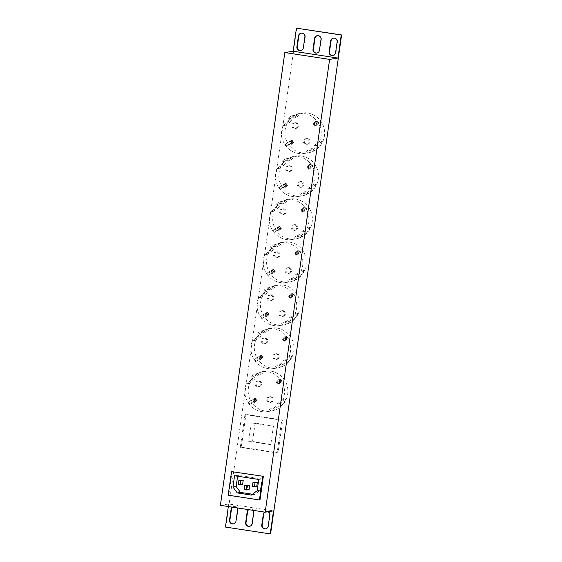 <?xml version="1.0" encoding="UTF-8"?>
<svg xmlns="http://www.w3.org/2000/svg" width="562" height="562" viewBox="0 0 562 562"><rect width="100%" height="100%" fill="white"/><g stroke="black" fill="none" stroke-linecap="round" stroke-linejoin="round"><path stroke-width="0.42" stroke-dasharray="2.81 2.11" d="M255.31 482.119L254.727 486.214L256.743 486.523M252.471 494.244L254.565 494.567L260.332 490.212L261.934 478.943L237.754 475.248L237.614 476.225M247.673 485.132L247.09 489.235L249.099 489.544M241.196 479.962L240.613 484.058L242.629 484.367M232.12 471.539L228.769 495.101L260.009 499.878M244.969 414.559L281.745 420.186L277.08 452.965L240.297 447.338L244.969 414.559L245.931 414.405L282.714 420.032L278.05 452.81L241.267 447.183L245.931 414.405M273.42 426.235L255.141 423.017L251.249 422.842L273.42 426.235L270.793 444.675L252.514 441.458L248.629 441.282L270.793 444.675M251.249 422.842L248.629 441.282M307.625 112.969A20.211 19.846 80.9 0 1 324.632 132.878A20.211 19.846 80.9 0 1 307.976 152.899A20.211 19.846 80.9 0 1 285.187 136.081A20.211 19.846 80.9 0 1 301.583 112.99A20.211 19.846 80.9 0 1 307.625 112.969M319.75 141.301L313.645 145.909L315.219 148.066A20.211 19.846 80.9 0 1 311.144 151.143L309.564 148.979L303.459 153.588A20.211 19.846 80.9 0 1 286.283 146.499L284.758 144.42A20.211 19.846 80.9 0 1 283.044 125.67L289.149 121.062L287.568 118.905A20.211 19.846 80.9 0 1 291.65 115.828L293.224 117.985L299.328 113.384A20.211 19.846 80.9 0 1 304.239 113.51A20.211 19.846 80.9 0 1 316.504 120.472L318.029 122.551A20.211 19.846 80.9 0 1 319.75 141.301L322.553 140.851A20.211 19.846 80.9 0 1 318.029 147.616L316.448 145.46L322.553 140.851M315.219 148.066L318.029 147.616M311.144 151.143L313.947 150.693A20.211 19.846 80.9 0 1 307.4 152.99A20.211 19.846 80.9 0 1 306.262 153.138L312.367 148.53L313.947 150.693M303.459 153.588L306.262 153.138M283.044 125.67L285.847 125.221A20.211 19.846 80.9 0 1 290.378 118.456L291.952 120.612L285.847 125.221M287.568 118.905L290.378 118.456M291.65 115.828L294.453 115.379A20.211 19.846 80.9 0 1 301 113.081A20.211 19.846 80.9 0 1 302.138 112.934L296.034 117.535L294.453 115.379M299.328 113.384L302.138 112.934M286.297 146.499L291.804 143.169A5.184 0.45 -36.2 0 1 293.209 142.537A5.184 0.45 -36.2 0 1 292.359 143.528L292.69 143.324A5.697 0.499 143.8 0 0 293.624 142.235A5.697 0.499 143.8 0 0 292.085 142.924L286.283 146.499M286.753 146.148L285.229 144.069L284.758 144.42M318.029 122.551L317.565 122.902L316.041 120.823L316.504 120.472L313.786 123.352A5.184 0.45 -36.2 0 0 313.498 123.802A5.184 0.45 -36.2 0 0 315.844 122.572L316.842 121.982A1.04 0.899 -134.9 0 1 318.204 122.319L318.387 122.137A1.04 0.899 45.1 0 0 317.024 121.799M307.583 138.582A2.852 2.796 80.9 0 1 307.639 144.216A2.852 2.796 80.9 0 1 304.421 141.842A2.852 2.796 80.9 0 1 307.583 138.582M296.005 122.748A2.852 2.796 80.9 0 1 296.055 128.382A2.852 2.796 80.9 0 1 292.844 126.007A2.852 2.796 80.9 0 1 296.005 122.748M301.499 155.99A20.211 19.846 80.9 0 1 318.513 175.899A20.211 19.846 80.9 0 1 301.857 195.92A20.211 19.846 80.9 0 1 279.061 179.109A20.211 19.846 80.9 0 1 295.457 156.011A20.211 19.846 80.9 0 1 301.499 155.99M313.624 184.322L307.519 188.93L309.1 191.087A20.211 19.846 80.9 0 1 305.018 194.164L303.438 192.007L297.333 196.616A20.211 19.846 80.9 0 1 280.164 189.527L278.647 187.441A20.211 19.846 80.9 0 1 276.918 168.698L283.023 164.09L281.443 161.933A20.211 19.846 80.9 0 1 285.524 158.856L287.105 161.013L293.209 156.405A20.211 19.846 80.9 0 1 298.113 156.531A20.211 19.846 80.9 0 1 310.379 163.493L311.903 165.579A20.211 19.846 80.9 0 1 313.624 184.322L316.427 183.872A20.211 19.846 80.9 0 1 311.903 190.637L310.322 188.481L316.427 183.872M309.1 191.087L311.903 190.637M305.018 194.164L307.821 193.714A20.211 19.846 80.9 0 1 301.274 196.019A20.211 19.846 80.9 0 1 300.143 196.166L306.248 191.558L307.821 193.714M297.333 196.616L300.143 196.166M280.171 189.527L285.686 186.191A5.184 0.45 -36.2 0 1 287.084 185.565A5.184 0.45 -36.2 0 1 286.234 186.556L286.571 186.345A5.697 0.499 143.8 0 0 287.505 185.256A5.697 0.499 143.8 0 0 285.96 185.952L280.164 189.527M278.647 187.441L284.161 184.111A5.184 0.45 -36.2 0 1 285.559 183.479A5.184 0.45 -36.2 0 1 284.709 184.469L283.915 185.186A1.04 0.674 -121.8 0 0 284.014 186.472L284.351 186.268A1.04 0.674 58.2 0 1 284.246 184.975L285.046 184.259A5.697 0.499 143.8 0 0 285.981 183.177A5.697 0.499 143.8 0 0 284.435 183.865L278.64 187.441M276.918 168.698L279.728 168.249A20.211 19.846 80.9 0 1 284.253 161.484L285.833 163.64L279.728 168.249M281.443 161.933L284.253 161.484M285.524 158.856L288.327 158.407A20.211 19.846 80.9 0 1 294.881 156.103A20.211 19.846 80.9 0 1 296.012 155.955L289.908 160.563L288.327 158.407M293.209 156.405L296.012 155.955M280.628 189.176L279.103 187.09M311.439 165.93L308.798 168.719A5.697 0.499 143.8 0 0 308.482 169.218A5.697 0.499 143.8 0 0 311.06 167.869L311.243 167.687A5.184 0.45 -36.2 0 1 308.896 168.916A5.184 0.45 -36.2 0 1 309.184 168.46L311.917 165.572L311.439 165.93L309.915 163.844L310.379 163.493M301.464 181.61A2.852 2.796 80.9 0 1 301.513 187.244A2.852 2.796 80.9 0 1 298.296 184.87A2.852 2.796 80.9 0 1 301.464 181.61M289.88 165.776A2.852 2.796 80.9 0 1 289.936 171.41A2.852 2.796 80.9 0 1 286.718 169.036A2.852 2.796 80.9 0 1 289.88 165.776M295.38 199.018A20.211 19.846 80.9 0 1 312.388 218.927A20.211 19.846 80.9 0 1 295.731 238.948A20.211 19.846 80.9 0 1 272.942 222.13A20.211 19.846 80.9 0 1 289.339 199.039A20.211 19.846 80.9 0 1 295.38 199.018M307.498 227.35L301.394 231.958L302.974 234.115A20.211 19.846 80.9 0 1 298.893 237.192L297.319 235.035L291.214 239.637A20.211 19.846 80.9 0 1 274.038 232.549L272.514 230.469A20.211 19.846 80.9 0 1 270.793 211.719L276.897 207.111L275.324 204.954A20.211 19.846 80.9 0 1 279.398 201.877L280.979 204.041L287.084 199.433A20.211 19.846 80.9 0 1 291.994 199.559A20.211 19.846 80.9 0 1 304.26 206.521L305.784 208.6A20.211 19.846 80.9 0 1 307.498 227.35L310.308 226.9A20.211 19.846 80.9 0 1 305.777 233.666L304.204 231.509L310.308 226.9M302.974 234.115L305.777 233.666M298.893 237.192L301.703 236.743A20.211 19.846 80.9 0 1 295.148 239.04A20.211 19.846 80.9 0 1 294.017 239.187L300.122 234.586L301.703 236.743M291.214 239.637L294.017 239.187M274.045 232.549L279.56 229.219A5.184 0.45 -36.2 0 1 280.965 228.586A5.184 0.45 -36.2 0 1 280.108 229.577L280.445 229.373A5.697 0.499 143.8 0 0 281.379 228.284A5.697 0.499 143.8 0 0 279.834 228.973L274.038 232.549M270.793 211.719L273.603 211.27A20.211 19.846 80.9 0 1 278.127 204.505L279.707 206.661L273.603 211.27M275.324 204.954L278.127 204.505M279.398 201.877L282.208 201.428A20.211 19.846 80.9 0 1 288.756 199.131A20.211 19.846 80.9 0 1 289.887 198.983L283.782 203.592L282.208 201.428M287.084 199.433L289.887 198.983M274.502 232.197L272.977 230.118L272.514 230.469M305.314 208.952L302.672 211.748A5.697 0.499 143.8 0 0 302.356 212.246A5.697 0.499 143.8 0 0 304.941 210.891L305.124 210.708A5.184 0.45 -36.2 0 1 302.778 211.937A5.184 0.45 -36.2 0 1 303.066 211.488L305.791 208.6L305.314 208.952L303.789 206.872L304.26 206.521M295.338 224.638A2.852 2.796 80.9 0 1 295.387 230.265A2.852 2.796 80.9 0 1 292.177 227.898A2.852 2.796 80.9 0 1 295.338 224.638M283.761 208.804A2.852 2.796 80.9 0 1 283.81 214.431A2.852 2.796 80.9 0 1 280.593 212.064A2.852 2.796 80.9 0 1 283.761 208.804M289.254 242.039A20.211 19.846 80.9 0 1 306.262 261.948A20.211 19.846 80.9 0 1 289.606 281.969A20.211 19.846 80.9 0 1 266.817 265.159A20.211 19.846 80.9 0 1 283.213 242.06A20.211 19.846 80.9 0 1 289.254 242.039M301.38 270.378L295.275 274.98L296.848 277.136A20.211 19.846 80.9 0 1 292.774 280.213L291.193 278.057L285.089 282.665A20.211 19.846 80.9 0 1 267.912 275.577L266.402 273.49A20.211 19.846 80.9 0 1 264.674 254.748L270.779 250.139L269.198 247.983A20.211 19.846 80.9 0 1 273.28 244.906L274.853 247.062L280.958 242.454A20.211 19.846 80.9 0 1 285.868 242.587A20.211 19.846 80.9 0 1 298.134 249.542L299.658 251.628A20.211 19.846 80.9 0 1 301.38 270.378L304.183 269.929A20.211 19.846 80.9 0 1 299.658 276.687L298.078 274.53L304.183 269.929M296.848 277.136L299.658 276.687M292.774 280.213L295.577 279.764A20.211 19.846 80.9 0 1 289.03 282.068A20.211 19.846 80.9 0 1 287.899 282.215L293.996 277.607L295.577 279.764M285.089 282.665L287.899 282.215M266.402 273.49L271.91 270.16A5.184 0.45 -36.2 0 1 273.315 269.528A5.184 0.45 -36.2 0 1 272.465 270.519L271.671 271.235A1.04 0.674 -121.8 0 0 271.769 272.521L272.099 272.317A1.04 0.674 58.2 0 1 272.001 271.024L272.795 270.315A5.697 0.499 143.8 0 0 273.736 269.226A5.697 0.499 143.8 0 0 272.191 269.915L266.388 273.49M264.674 254.748L267.477 254.298A20.211 19.846 80.9 0 1 272.008 247.533L273.582 249.69L267.477 254.298M269.198 247.983L272.008 247.533M273.28 244.906L276.082 244.456A20.211 19.846 80.9 0 1 282.63 242.152A20.211 19.846 80.9 0 1 283.768 242.004L277.663 246.613L276.082 244.456M280.958 242.454L283.768 242.004M267.926 275.577L273.434 272.247A5.184 0.45 -36.2 0 1 274.839 271.615A5.184 0.45 -36.2 0 1 273.989 272.605L274.319 272.394A5.697 0.499 143.8 0 0 275.254 271.305A5.697 0.499 143.8 0 0 273.715 272.001L267.912 275.577M268.383 275.225L266.859 273.139M299.658 251.628L299.195 251.98L297.67 249.893L298.134 249.542L295.415 252.429A5.184 0.45 -36.2 0 0 295.127 252.879A5.184 0.45 -36.2 0 0 297.474 251.65L298.471 251.059A1.04 0.899 -134.9 0 1 299.834 251.397L300.017 251.214A1.04 0.899 45.1 0 0 298.654 250.877M289.212 267.66A2.852 2.796 80.9 0 1 289.268 273.294A2.852 2.796 80.9 0 1 286.051 270.919A2.852 2.796 80.9 0 1 289.212 267.66M277.635 251.825A2.852 2.796 80.9 0 1 277.684 257.459A2.852 2.796 80.9 0 1 274.474 255.085A2.852 2.796 80.9 0 1 277.635 251.825M283.129 285.067A20.211 19.846 80.9 0 1 300.143 304.976A20.211 19.846 80.9 0 1 283.487 324.998A20.211 19.846 80.9 0 1 260.691 308.18A20.211 19.846 80.9 0 1 277.087 285.089A20.211 19.846 80.9 0 1 283.129 285.067M295.254 313.399L289.149 318.008L290.73 320.164A20.211 19.846 80.9 0 1 286.648 323.241L285.067 321.085L278.963 325.686A20.211 19.846 80.9 0 1 261.794 318.605L260.276 316.518A20.211 19.846 80.9 0 1 258.548 297.769L264.653 293.167L263.079 291.004A20.211 19.846 80.9 0 1 267.154 287.927L268.734 290.09L274.839 285.482A20.211 19.846 80.9 0 1 279.743 285.608A20.211 19.846 80.9 0 1 292.008 292.57L293.533 294.65A20.211 19.846 80.9 0 1 295.254 313.399L298.057 312.95A20.211 19.846 80.9 0 1 293.533 319.715L291.952 317.558L298.057 312.95M290.73 320.164L293.533 319.715M286.648 323.241L289.451 322.792A20.211 19.846 80.9 0 1 282.904 325.089A20.211 19.846 80.9 0 1 281.773 325.236L287.877 320.635L289.451 322.792M278.963 325.686L281.773 325.236M260.276 316.518L265.791 313.189A5.184 0.45 -36.2 0 1 267.189 312.556A5.184 0.45 -36.2 0 1 266.339 313.547L265.545 314.256A1.04 0.674 -121.8 0 0 265.643 315.549L265.981 315.338A1.04 0.674 58.2 0 1 265.875 314.053L266.676 313.336A5.697 0.499 143.8 0 0 267.61 312.247A5.697 0.499 143.8 0 0 266.065 312.943L260.269 316.518M258.548 297.769L261.358 297.319A20.211 19.846 80.9 0 1 265.882 290.554L267.463 292.718L261.358 297.319M263.079 291.004L265.882 290.554M267.154 287.927L269.957 287.477A20.211 19.846 80.9 0 1 276.511 285.18A20.211 19.846 80.9 0 1 277.642 285.032L271.537 289.641L269.957 287.477M274.839 285.482L277.642 285.032M261.801 318.598L267.315 315.268A5.184 0.45 -36.2 0 1 268.713 314.636A5.184 0.45 -36.2 0 1 267.863 315.626L268.2 315.423A5.697 0.499 143.8 0 0 269.135 314.334A5.697 0.499 143.8 0 0 267.589 315.029L261.794 318.605M262.257 318.254L260.733 316.167M293.069 295.001L290.428 297.797A5.697 0.499 143.8 0 0 290.111 298.296A5.697 0.499 143.8 0 0 292.69 296.94L292.872 296.757A5.184 0.45 -36.2 0 1 290.526 297.986A5.184 0.45 -36.2 0 1 290.821 297.537L293.547 294.65L293.069 295.001L291.545 292.921L292.008 292.57M283.093 310.688A2.852 2.796 80.9 0 1 283.143 316.315A2.852 2.796 80.9 0 1 279.925 313.947A2.852 2.796 80.9 0 1 283.093 310.688M271.509 294.853A2.852 2.796 80.9 0 1 271.565 300.48A2.852 2.796 80.9 0 1 268.348 298.113A2.852 2.796 80.9 0 1 271.509 294.853M277.01 328.089A20.211 19.846 80.9 0 1 294.017 347.997A20.211 19.846 80.9 0 1 277.361 368.026A20.211 19.846 80.9 0 1 254.572 351.208A20.211 19.846 80.9 0 1 270.968 328.11A20.211 19.846 80.9 0 1 277.01 328.089M289.128 356.427L283.023 361.029L284.604 363.185A20.211 19.846 80.9 0 1 280.522 366.262L278.949 364.106L272.844 368.714A20.211 19.846 80.9 0 1 255.668 361.626L254.143 359.547A20.211 19.846 80.9 0 1 252.429 340.797L258.527 336.188L256.953 334.032A20.211 19.846 80.9 0 1 261.028 330.955L262.609 333.111L268.713 328.51A20.211 19.846 80.9 0 1 273.624 328.637A20.211 19.846 80.9 0 1 285.889 335.591L287.414 337.678A20.211 19.846 80.9 0 1 289.128 356.427L291.938 355.978A20.211 19.846 80.9 0 1 287.407 362.736L285.833 360.579L291.938 355.978M284.604 363.185L287.407 362.736M280.522 366.262L283.332 365.813A20.211 19.846 80.9 0 1 276.778 368.117A20.211 19.846 80.9 0 1 275.647 368.265L281.752 363.656L283.332 365.813M272.844 368.714L275.647 368.265M255.682 361.626L261.19 358.296A5.184 0.45 -36.2 0 1 262.595 357.664A5.184 0.45 -36.2 0 1 261.744 358.654L262.075 358.444A5.697 0.499 143.8 0 0 263.009 357.355A5.697 0.499 143.8 0 0 261.471 358.05L255.668 361.626M252.429 340.797L255.232 340.347A20.211 19.846 80.9 0 1 259.756 333.582L261.337 335.739L255.232 340.347M256.953 334.032L259.756 333.582M261.028 330.955L263.838 330.505A20.211 19.846 80.9 0 1 270.385 328.208A20.211 19.846 80.9 0 1 271.516 328.06L265.412 332.662L263.838 330.505M268.713 328.51L271.516 328.06M256.132 361.275L254.607 359.188L254.143 359.547M286.943 338.029L284.302 340.818A5.697 0.499 143.8 0 0 283.986 341.317A5.697 0.499 143.8 0 0 286.571 339.968L286.753 339.785A5.184 0.45 -36.2 0 1 284.407 341.015A5.184 0.45 -36.2 0 1 284.695 340.558L287.421 337.678L286.943 338.029L285.426 335.943L285.889 335.591L283.171 338.479A5.184 0.45 -36.2 0 0 282.883 338.928A5.184 0.45 -36.2 0 0 285.229 337.699L286.227 337.109A1.04 0.899 -134.9 0 1 287.589 337.446L287.772 337.263A1.04 0.899 45.1 0 0 286.409 336.926M276.968 353.709A2.852 2.796 80.9 0 1 277.017 359.343A2.852 2.796 80.9 0 1 273.806 356.968A2.852 2.796 80.9 0 1 276.968 353.709M265.39 337.874A2.852 2.796 80.9 0 1 265.44 343.508A2.852 2.796 80.9 0 1 262.222 341.134A2.852 2.796 80.9 0 1 265.39 337.874M270.884 371.117A20.211 19.846 80.9 0 1 287.892 391.026A20.211 19.846 80.9 0 1 271.235 411.047A20.211 19.846 80.9 0 1 248.446 394.229A20.211 19.846 80.9 0 1 264.843 371.138A20.211 19.846 80.9 0 1 270.884 371.117M283.009 399.449L276.904 404.057L278.478 406.214A20.211 19.846 80.9 0 1 274.404 409.291L272.823 407.134L266.718 411.735A20.211 19.846 80.9 0 1 249.542 404.654L248.032 402.568A20.211 19.846 80.9 0 1 246.304 383.818L252.408 379.217L250.828 377.06A20.211 19.846 80.9 0 1 254.909 373.983L256.483 376.14L262.587 371.531A20.211 19.846 80.9 0 1 267.498 371.658A20.211 19.846 80.9 0 1 279.764 378.619L281.288 380.699A20.211 19.846 80.9 0 1 283.009 399.449L285.812 398.999A20.211 19.846 80.9 0 1 281.288 405.764L279.707 403.607L285.812 398.999M278.478 406.214L281.288 405.764M274.404 409.291L277.207 408.841A20.211 19.846 80.9 0 1 270.659 411.138A20.211 19.846 80.9 0 1 269.528 411.286L275.633 406.684L277.207 408.841M266.718 411.735L269.528 411.286M248.032 402.568L253.539 399.238A5.184 0.45 -36.2 0 1 254.944 398.606A5.184 0.45 -36.2 0 1 254.094 399.596L253.3 400.306A1.04 0.674 -121.8 0 0 253.399 401.598L253.736 401.394A1.04 0.674 58.2 0 1 253.631 400.102L254.424 399.385A5.697 0.499 143.8 0 0 255.366 398.296A5.697 0.499 143.8 0 0 253.82 398.992L248.018 402.568M246.304 383.818L249.107 383.368A20.211 19.846 80.9 0 1 253.638 376.61L255.211 378.767L249.107 383.368M250.828 377.06L253.638 376.61M254.909 373.983L257.712 373.533A20.211 19.846 80.9 0 1 264.266 371.229A20.211 19.846 80.9 0 1 265.397 371.082L259.293 375.69L257.712 373.533M262.587 371.531L265.397 371.082M249.556 404.647L255.064 401.317A5.184 0.45 -36.2 0 1 256.469 400.685A5.184 0.45 -36.2 0 1 255.619 401.675L255.949 401.472A5.697 0.499 143.8 0 0 256.883 400.383A5.697 0.499 143.8 0 0 255.345 401.078L249.542 404.654M250.013 404.303L248.488 402.216M281.288 380.699L280.824 381.057L279.3 378.971L279.764 378.619L277.045 381.5A5.184 0.45 -36.2 0 0 276.757 381.956A5.184 0.45 -36.2 0 0 279.103 380.727L280.101 380.13A1.04 0.899 -134.9 0 1 281.464 380.467L281.646 380.284A1.04 0.899 45.1 0 0 280.283 379.947M270.842 396.737A2.852 2.796 80.9 0 1 270.898 402.364A2.852 2.796 80.9 0 1 267.681 399.996A2.852 2.796 80.9 0 1 270.842 396.737M259.265 380.903A2.852 2.796 80.9 0 1 259.314 386.53A2.852 2.796 80.9 0 1 256.103 384.162A2.852 2.796 80.9 0 1 259.265 380.903M236.953 507.865A3.316 3.26 -99.1 0 0 232.289 507.149M253.076 510.331A3.316 3.26 -99.1 0 0 248.411 509.622M267.976 511.736A3.316 3.26 -99.1 0 0 264.533 512.087M220.388 505.329L228.713 504.002L273.504 510.851M228.713 504.002L228.348 506.552M225.432 527.051L270.61 533.837M296.82 28.1L225.819 526.987M333.568 38.132A3.316 3.26 80.9 0 1 337.516 41.862L335.971 52.723A3.316 3.26 80.9 0 1 333.076 55.526M317.446 35.666A3.316 3.26 80.9 0 1 321.387 39.396L319.841 50.257A3.316 3.26 80.9 0 1 316.947 53.06M301.323 33.2A3.316 3.26 80.9 0 1 305.264 36.93L303.719 47.784A3.316 3.26 80.9 0 1 300.825 50.594M232.556 507.191A3.316 3.26 80.9 0 1 237.909 510.205L236.363 521.065A3.316 3.26 80.9 0 1 233.469 523.868M248.678 509.657A3.316 3.26 80.9 0 1 254.031 512.67L252.486 523.531A3.316 3.26 80.9 0 1 249.591 526.334M264.8 512.123A3.316 3.26 80.9 0 1 270.153 515.136L268.608 525.997A3.316 3.26 80.9 0 1 265.714 528.8M269.879 396.891A2.852 2.796 80.9 0 1 269.929 402.518A2.852 2.796 80.9 0 1 266.711 400.151A2.852 2.796 80.9 0 1 269.879 396.891M258.295 381.057A2.852 2.796 80.9 0 1 258.351 386.684A2.852 2.796 80.9 0 1 255.134 384.317A2.852 2.796 80.9 0 1 258.295 381.057M272.823 407.134L275.633 406.684M256.483 376.14L259.293 375.69M276.904 404.057L279.707 403.607M252.408 379.217L255.211 378.767M280.824 381.057L278.183 383.846A5.697 0.499 143.8 0 0 277.86 384.345A5.697 0.499 143.8 0 0 280.445 382.989L280.628 382.806A5.184 0.45 -36.2 0 1 278.281 384.036A5.184 0.45 -36.2 0 1 278.569 383.586L281.302 380.699M279.3 378.971L276.659 381.76A5.697 0.499 143.8 0 0 276.342 382.258A5.697 0.499 143.8 0 0 278.921 380.91L280.101 380.13M281.808 382.034A1.04 0.899 45.1 0 0 281.955 380.706L281.464 380.467M281.766 380.888A1.04 0.899 -134.9 0 1 281.625 382.216M281.955 380.706L281.646 380.284M255.155 402.188A1.04 0.674 58.2 0 1 255.092 402.23A1.04 0.674 58.2 0 1 254.038 401.809L253.399 401.598M253.701 402.013A1.04 0.674 -121.8 0 0 254.762 402.441A1.04 0.674 -121.8 0 0 254.825 402.392M254.038 401.809L253.736 401.394M275.998 353.863A2.852 2.796 80.9 0 1 276.054 359.497A2.852 2.796 80.9 0 1 272.837 357.123A2.852 2.796 80.9 0 1 275.998 353.863M264.421 338.029A2.852 2.796 80.9 0 1 264.47 343.663A2.852 2.796 80.9 0 1 261.26 341.289A2.852 2.796 80.9 0 1 264.421 338.029M282.124 310.842A2.852 2.796 80.9 0 1 282.173 316.469A2.852 2.796 80.9 0 1 278.963 314.102A2.852 2.796 80.9 0 1 282.124 310.842M270.547 295.008A2.852 2.796 80.9 0 1 270.596 300.635A2.852 2.796 80.9 0 1 267.379 298.267A2.852 2.796 80.9 0 1 270.547 295.008M288.25 267.814A2.852 2.796 80.9 0 1 288.299 273.448A2.852 2.796 80.9 0 1 285.082 271.074A2.852 2.796 80.9 0 1 288.25 267.814M276.666 251.98A2.852 2.796 80.9 0 1 276.715 257.614A2.852 2.796 80.9 0 1 273.504 255.239A2.852 2.796 80.9 0 1 276.666 251.98M294.369 224.793A2.852 2.796 80.9 0 1 294.418 230.42A2.852 2.796 80.9 0 1 291.207 228.053A2.852 2.796 80.9 0 1 294.369 224.793M282.791 208.959A2.852 2.796 80.9 0 1 282.841 214.586A2.852 2.796 80.9 0 1 279.63 212.218A2.852 2.796 80.9 0 1 282.791 208.959M300.494 181.765A2.852 2.796 80.9 0 1 300.544 187.399A2.852 2.796 80.9 0 1 297.333 185.024A2.852 2.796 80.9 0 1 300.494 181.765M288.917 165.93A2.852 2.796 80.9 0 1 288.966 171.565A2.852 2.796 80.9 0 1 285.749 169.19A2.852 2.796 80.9 0 1 288.917 165.93M306.62 138.737A2.852 2.796 80.9 0 1 306.669 144.371A2.852 2.796 80.9 0 1 303.452 142.003A2.852 2.796 80.9 0 1 306.62 138.737M295.036 122.909A2.852 2.796 80.9 0 1 295.085 128.536A2.852 2.796 80.9 0 1 291.875 126.169A2.852 2.796 80.9 0 1 295.036 122.909M278.949 364.106L281.752 363.656M262.609 333.111L265.412 332.662M283.023 361.029L285.833 360.579M258.527 336.188L261.337 335.739M285.067 321.085L287.877 320.635M268.734 290.09L271.537 289.641M289.149 318.008L291.952 317.558M264.653 293.167L267.463 292.718M291.193 278.057L293.996 277.607M274.853 247.062L277.663 246.613M295.275 274.98L298.078 274.53M270.779 250.139L273.582 249.69M297.319 235.035L300.122 234.586M280.979 204.041L283.782 203.592M301.394 231.958L304.204 231.509M276.897 207.111L279.707 206.661M303.438 192.007L306.248 191.558M287.105 161.013L289.908 160.563M307.519 188.93L310.322 188.481M283.023 164.09L285.833 163.64M309.564 148.979L312.367 148.53M293.224 117.985L296.034 117.535M313.645 145.909L316.448 145.46M289.149 121.062L291.952 120.612M285.426 335.943L282.784 338.738A5.697 0.499 143.8 0 0 282.461 339.237A5.697 0.499 143.8 0 0 285.046 337.881L286.227 337.109M287.934 339.005A1.04 0.899 45.1 0 0 288.074 337.678L287.589 337.446M287.892 337.86A1.04 0.899 -134.9 0 1 287.751 339.188M288.074 337.678L287.772 337.263M254.157 359.54L259.665 356.21A5.184 0.45 -36.2 0 1 261.07 355.577A5.184 0.45 -36.2 0 1 260.22 356.568L259.419 357.284A1.04 0.674 -121.8 0 0 259.525 358.577L259.855 358.366A1.04 0.674 58.2 0 1 259.756 357.074L260.55 356.364A5.697 0.499 143.8 0 0 261.485 355.275A5.697 0.499 143.8 0 0 259.946 355.971L254.607 359.188M261.281 359.16A1.04 0.674 58.2 0 1 261.218 359.209A1.04 0.674 58.2 0 1 260.164 358.781L259.525 358.577M259.827 358.992A1.04 0.674 -121.8 0 0 260.88 359.413A1.04 0.674 -121.8 0 0 260.944 359.364M260.164 358.781L259.855 358.366M294.052 295.984A1.04 0.899 45.1 0 0 294.2 294.657L293.891 294.235A1.04 0.899 45.1 0 0 292.528 293.898L291.348 294.678A5.184 0.45 -36.2 0 1 289.001 295.907A5.184 0.45 -36.2 0 1 289.297 295.45L292.022 292.57M291.545 292.921L288.903 295.71A5.697 0.499 143.8 0 0 288.587 296.209A5.697 0.499 143.8 0 0 291.165 294.86L292.345 294.081A1.04 0.899 -134.9 0 1 293.708 294.418L293.891 294.235M294.2 294.657L293.708 294.418M294.017 294.839A1.04 0.899 -134.9 0 1 293.87 296.167M267.4 316.132A1.04 0.674 58.2 0 1 267.336 316.181A1.04 0.674 58.2 0 1 266.283 315.76L265.643 315.549M265.952 315.963A1.04 0.674 -121.8 0 0 267.006 316.392A1.04 0.674 -121.8 0 0 267.069 316.343M266.283 315.76L265.981 315.338M299.195 251.98L296.553 254.769A5.697 0.499 143.8 0 0 296.23 255.267A5.697 0.499 143.8 0 0 298.815 253.919L298.998 253.736A5.184 0.45 -36.2 0 1 296.652 254.965A5.184 0.45 -36.2 0 1 296.94 254.509L299.672 251.628M297.67 249.893L295.029 252.689A5.697 0.499 143.8 0 0 294.706 253.188A5.697 0.499 143.8 0 0 297.291 251.832L298.471 251.059M300.178 252.956A1.04 0.899 45.1 0 0 300.326 251.628L299.834 251.397M300.136 251.811A1.04 0.899 -134.9 0 1 299.996 253.139M300.326 251.628L300.017 251.214M273.525 273.111A1.04 0.674 58.2 0 1 273.462 273.16A1.04 0.674 58.2 0 1 272.408 272.732L271.769 272.521M272.071 272.942A1.04 0.674 -121.8 0 0 273.132 273.364A1.04 0.674 -121.8 0 0 273.195 273.315M272.408 272.732L272.099 272.317M306.304 209.935A1.04 0.899 45.1 0 0 306.445 208.6L306.142 208.186A1.04 0.899 45.1 0 0 304.78 207.849L303.599 208.628A5.184 0.45 -36.2 0 1 301.253 209.858A5.184 0.45 -36.2 0 1 301.541 209.401L304.267 206.514M303.789 206.872L301.155 209.661A5.697 0.499 143.8 0 0 300.832 210.16A5.697 0.499 143.8 0 0 303.417 208.811L304.597 208.031A1.04 0.899 -134.9 0 1 305.96 208.369L306.142 208.186M306.445 208.6L305.96 208.369M306.262 208.783A1.04 0.899 -134.9 0 1 306.121 210.118M272.528 230.469L278.035 227.132A5.184 0.45 -36.2 0 1 279.44 226.507A5.184 0.45 -36.2 0 1 278.59 227.498L277.79 228.207A1.04 0.674 -121.8 0 0 277.895 229.5L278.225 229.289A1.04 0.674 58.2 0 1 278.127 228.003L278.921 227.287A5.697 0.499 143.8 0 0 279.855 226.198A5.697 0.499 143.8 0 0 278.316 226.893L272.977 230.118M279.651 230.083A1.04 0.674 58.2 0 1 279.588 230.132A1.04 0.674 58.2 0 1 278.527 229.71L277.895 229.5M278.197 229.914A1.04 0.674 -121.8 0 0 279.251 230.343A1.04 0.674 -121.8 0 0 279.314 230.294M278.527 229.71L278.225 229.289M312.423 166.907A1.04 0.899 45.1 0 0 312.57 165.579L312.261 165.165A1.04 0.899 45.1 0 0 310.898 164.821L309.718 165.6A5.184 0.45 -36.2 0 1 307.372 166.83A5.184 0.45 -36.2 0 1 307.667 166.38L310.393 163.493M309.915 163.844L307.274 166.64A5.697 0.499 143.8 0 0 306.957 167.139A5.697 0.499 143.8 0 0 309.536 165.783L310.716 165.01A1.04 0.899 -134.9 0 1 312.079 165.347L312.261 165.165M312.57 165.579L312.079 165.347M312.388 165.762A1.04 0.899 -134.9 0 1 312.24 167.09M285.77 187.062A1.04 0.674 58.2 0 1 285.707 187.104A1.04 0.674 58.2 0 1 284.653 186.682L284.014 186.472M284.323 186.893A1.04 0.674 -121.8 0 0 285.377 187.315A1.04 0.674 -121.8 0 0 285.44 187.265M284.653 186.682L284.351 186.268M317.565 122.902L314.924 125.698A5.697 0.499 143.8 0 0 314.601 126.197A5.697 0.499 143.8 0 0 317.186 124.841L317.368 124.659A5.184 0.45 -36.2 0 1 315.022 125.888A5.184 0.45 -36.2 0 1 315.31 125.438L318.043 122.551M316.041 120.823L313.399 123.612A5.697 0.499 143.8 0 0 313.076 124.111A5.697 0.499 143.8 0 0 315.661 122.755L316.842 121.982M318.549 123.886A1.04 0.899 45.1 0 0 318.689 122.551L318.204 122.319M318.506 122.734A1.04 0.899 -134.9 0 1 318.366 124.069M318.689 122.551L318.387 122.137M284.772 144.413L290.28 141.083A5.184 0.45 -36.2 0 1 291.685 140.458A5.184 0.45 -36.2 0 1 290.835 141.441L290.041 142.158A1.04 0.674 -121.8 0 0 290.14 143.451L290.47 143.24A1.04 0.674 58.2 0 1 290.371 141.954L291.165 141.238A5.697 0.499 143.8 0 0 292.1 140.149A5.697 0.499 143.8 0 0 290.561 140.844L285.229 144.069M291.896 144.034A1.04 0.674 58.2 0 1 291.833 144.083A1.04 0.674 58.2 0 1 290.779 143.661L290.14 143.451M290.442 143.865A1.04 0.674 -121.8 0 0 291.502 144.286A1.04 0.674 -121.8 0 0 291.559 144.244M290.779 143.661L290.47 143.24M281.745 420.186L282.714 420.032M240.297 447.338L241.267 447.183M277.08 452.965L278.05 452.81M255.141 423.017L252.514 441.458M228.186 495.192L228.769 495.101M237.754 475.248L234.558 475.754M261.934 478.943L258.745 479.456M260.332 490.212L257.143 490.724M254.565 494.567L251.376 495.073M244.182 489.699L247.09 489.235M252.401 486.587L254.727 486.214M238.295 484.43L240.613 484.058M268.222 526.06L268.608 525.997M269.767 515.199L270.153 515.136M252.099 523.594L252.486 523.531M253.645 512.734L254.031 512.67M235.977 521.122L236.363 521.065M237.522 510.268L237.909 510.205M304.878 36.994L305.264 36.93M303.332 47.847L303.719 47.784M321 39.459L321.387 39.396M319.455 50.313L319.841 50.257M337.123 41.925L337.516 41.862M335.577 52.786L335.971 52.723M278.569 383.586L277.045 381.5M278.183 383.846L276.659 381.76M280.445 382.989L278.921 380.91M280.628 382.806L279.103 380.727M255.064 401.317L253.539 399.238M255.619 401.675L254.094 399.596M255.949 401.472L254.424 399.385M255.345 401.078L253.82 398.992M284.695 340.558L283.171 338.479M284.302 340.818L282.784 338.738M286.571 339.968L285.046 337.881M286.753 339.785L285.229 337.699M261.19 358.296L259.665 356.21M261.744 358.654L260.22 356.568M262.075 358.444L260.55 356.364M261.471 358.05L259.946 355.971M290.821 297.537L289.297 295.45M290.428 297.797L288.903 295.71M292.69 296.94L291.165 294.86M292.872 296.757L291.348 294.678M267.315 315.268L265.791 313.189M267.863 315.626L266.339 313.547M268.2 315.423L266.676 313.336M267.589 315.029L266.065 312.943M296.94 254.509L295.415 252.429M296.553 254.769L295.029 252.689M298.815 253.919L297.291 251.832M298.998 253.736L297.474 251.65M273.434 272.247L271.91 270.16M273.989 272.605L272.465 270.519M274.319 272.394L272.795 270.315M273.715 272.001L272.191 269.915M303.066 211.488L301.541 209.401M302.672 211.748L301.155 209.661M304.941 210.891L303.417 208.811M305.124 210.708L303.599 208.628M279.56 229.219L278.035 227.132M280.108 229.577L278.59 227.498M280.445 229.373L278.921 227.287M279.834 228.973L278.316 226.893M309.184 168.46L307.667 166.38M308.798 168.719L307.274 166.64M311.06 167.869L309.536 165.783M311.243 167.687L309.718 165.6M285.686 186.191L284.161 184.111M286.234 186.556L284.709 184.469M286.571 186.345L285.046 184.259M285.96 185.952L284.435 183.865M315.31 125.438L313.786 123.352M314.924 125.698L313.399 123.612M317.186 124.841L315.661 122.755M317.368 124.659L315.844 122.572M291.804 143.169L290.28 141.083M292.359 143.528L290.835 141.441M292.69 143.324L291.165 141.238M292.085 142.924L290.561 140.844M307.4 152.99L307.976 152.899M301 113.081L301.583 112.99M301.274 196.019L301.857 195.92M294.881 156.103L295.457 156.011M295.148 239.04L295.731 238.948M288.756 199.131L289.339 199.039M289.03 282.068L289.606 281.969M282.63 242.152L283.213 242.06M282.904 325.089L283.487 324.998M276.511 285.18L277.087 285.089M276.778 368.117L277.361 368.026M270.385 328.208L270.968 328.11M270.659 411.138L271.235 411.047M264.266 371.229L264.843 371.138M265.524 528.842L265.91 528.779M266.023 511.434L266.409 511.371M249.402 526.369L249.788 526.313M249.893 508.961L250.287 508.905M233.279 523.903L233.666 523.847M233.771 506.495L234.157 506.439M301.134 33.221L301.52 33.158M300.635 50.629L301.021 50.566M317.256 35.687L317.642 35.631M316.757 53.095L317.144 53.039M333.378 38.153L333.765 38.097M332.88 55.561L333.266 55.505M269.929 402.518L270.898 402.364M269.022 396.891L269.992 396.737M258.351 386.684L259.314 386.53M257.445 381.057L258.415 380.903M277.86 384.345L276.342 382.258M278.281 384.036L276.757 381.956M256.469 400.685L254.944 398.606M256.883 400.383L255.366 398.296M276.054 359.497L277.017 359.343M275.148 353.87L276.118 353.716M264.47 343.663L265.44 343.508M263.571 338.036L264.54 337.881M282.173 316.469L283.143 316.315M281.274 310.842L282.243 310.688M270.596 300.635L271.565 300.48M269.69 295.008L270.659 294.853M288.299 273.448L289.268 273.294M287.393 267.821L288.362 267.66M276.715 257.614L277.684 257.459M275.816 251.987L276.785 251.832M294.418 230.42L295.387 230.265M293.519 224.793L294.488 224.638M282.841 214.586L283.81 214.431M281.941 208.959L282.904 208.804M300.544 187.399L301.513 187.244M299.644 181.765L300.607 181.61M288.966 171.565L289.936 171.41M288.06 165.93L289.03 165.776M306.669 144.371L307.639 144.216M305.763 138.744L306.733 138.589M295.085 128.536L296.055 128.382M294.186 122.909L295.155 122.755M283.986 341.317L282.461 339.237M284.407 341.015L282.883 338.928M262.595 357.664L261.07 355.577M263.009 357.355L261.485 355.275M290.111 298.296L288.587 296.209M290.526 297.986L289.001 295.907M268.713 314.636L267.189 312.556M269.135 314.334L267.61 312.247M296.23 255.267L294.706 253.188M296.652 254.965L295.127 252.879M274.839 271.615L273.315 269.528M275.254 271.305L273.736 269.226M302.356 212.246L300.832 210.16M302.778 211.937L301.253 209.858M280.965 228.586L279.44 226.507M281.379 228.284L279.855 226.198M308.482 169.218L306.957 167.139M308.896 168.916L307.372 166.83M287.084 185.565L285.559 183.479M287.505 185.256L285.981 183.177M314.601 126.197L313.076 124.111M315.022 125.888L313.498 123.802M293.209 142.537L291.685 140.458M293.624 142.235L292.1 140.149"/><path stroke-width="0.84" d="M257.326 482.428L252.984 482.491L252.401 486.587L254.417 486.896L256.743 486.523L257.326 482.428L252.984 482.491M237.614 476.225L236.145 486.516L240.459 492.403L252.471 494.244M249.683 485.442L247.673 485.132L244.765 485.603L244.182 489.699L246.198 490.008L249.099 489.544L249.683 485.442L246.781 485.912L244.765 485.603M243.213 480.264L238.878 480.334L238.295 484.43L240.311 484.739L242.629 484.367L243.213 480.264L238.878 480.334M220.388 505.329L265.18 512.186L329.62 59.396L284.829 52.547L220.388 505.329M263.36 476.316L231.544 471.63L228.186 495.192L259.426 499.969L260.009 499.878L263.36 476.316L231.544 471.63M232.289 507.149A3.316 3.26 -99.1 0 0 231.073 509.277L229.528 520.138A3.316 3.26 -99.1 0 0 233.279 523.903A3.316 3.26 -99.1 0 0 235.977 521.122L237.522 510.268A3.316 3.26 -99.1 0 0 236.953 507.865M248.411 509.622A3.316 3.26 -99.1 0 0 247.196 511.743L245.65 522.604A3.316 3.26 -99.1 0 0 249.402 526.369A3.316 3.26 -99.1 0 0 252.099 523.594L253.645 512.734A3.316 3.26 -99.1 0 0 253.076 510.331M264.533 512.087A3.316 3.26 -99.1 0 0 263.318 514.216L261.773 525.07A3.316 3.26 -99.1 0 0 265.524 528.842A3.316 3.26 -99.1 0 0 268.222 526.06L269.767 515.199A3.316 3.26 -99.1 0 0 267.976 511.736M228.348 506.552L225.432 527.051L270.224 533.9L273.504 510.851L265.18 512.186M270.224 533.9L270.61 533.837L341.612 34.949L296.434 28.163L293.153 51.212L284.829 52.547M329.62 59.396L337.945 58.062L341.225 35.013L341.612 34.949M341.225 35.013L296.434 28.163M337.123 41.925A3.316 3.26 -99.1 0 0 333.378 38.153A3.316 3.26 -99.1 0 0 330.674 40.935L329.128 51.795A3.316 3.26 -99.1 0 0 332.88 55.561A3.316 3.26 -99.1 0 0 335.577 52.786L337.123 41.925M321 39.459A3.316 3.26 -99.1 0 0 317.256 35.687A3.316 3.26 -99.1 0 0 314.551 38.469L313.006 49.33A3.316 3.26 -99.1 0 0 316.757 53.095A3.316 3.26 -99.1 0 0 319.455 50.313L321 39.459M304.878 36.994A3.316 3.26 -99.1 0 0 301.134 33.221A3.316 3.26 -99.1 0 0 298.429 36.003L296.884 46.864A3.316 3.26 -99.1 0 0 300.635 50.629A3.316 3.26 -99.1 0 0 303.332 47.847L304.878 36.994M337.945 58.062L293.153 51.212M333.076 55.526A3.316 3.26 80.9 0 1 329.515 51.732L331.06 40.878A3.316 3.26 80.9 0 1 333.568 38.132M316.947 53.06A3.316 3.26 80.9 0 1 313.392 49.266L314.938 38.406A3.316 3.26 80.9 0 1 317.446 35.666M300.825 50.594A3.316 3.26 80.9 0 1 297.27 46.801L298.815 35.94A3.316 3.26 80.9 0 1 301.323 33.2M233.469 523.868A3.316 3.26 80.9 0 1 229.914 520.075L231.46 509.214A3.316 3.26 80.9 0 1 232.556 507.191M249.591 526.334A3.316 3.26 80.9 0 1 246.037 522.541L247.582 511.687A3.316 3.26 80.9 0 1 248.678 509.657M265.714 528.8A3.316 3.26 80.9 0 1 262.159 525.006L263.704 514.153A3.316 3.26 80.9 0 1 264.8 512.123M259.426 499.969L262.784 476.407M258.745 479.456L234.558 475.754L232.956 487.022L237.262 492.916L251.376 495.073L257.143 490.724L258.745 479.456M240.459 492.403L237.262 492.916M236.145 486.516L232.956 487.022M246.198 490.008L246.781 485.912M254.417 486.896L255 482.8M240.311 484.739L240.894 480.636M261.773 525.07L262.159 525.006M263.318 514.216L263.704 514.153M245.65 522.604L246.037 522.541M247.196 511.743L247.582 511.687M229.528 520.138L229.914 520.075M231.073 509.277L231.46 509.214M298.429 36.003L298.815 35.94M296.884 46.864L297.27 46.801M314.551 38.469L314.938 38.406M313.006 49.33L313.392 49.266M330.674 40.935L331.06 40.878M329.128 51.795L329.515 51.732"/></g></svg>
